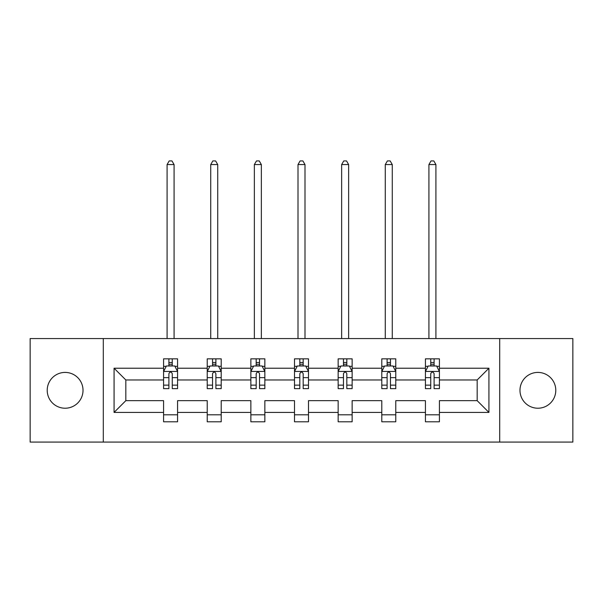 <?xml version="1.0" encoding="UTF-8"?>
<svg xmlns="http://www.w3.org/2000/svg" width="603" height="603" viewBox="0 0 603 603"><rect width="100%" height="100%" fill="white"/><g stroke="black" fill="none" stroke-linecap="round" stroke-linejoin="round"><path stroke-width="0.9" d="M537.884 372.413A17.902 17.902 0 0 0 519.982 390.322A17.902 17.902 0 0 0 537.884 408.223A17.902 17.902 0 0 0 555.785 390.322A17.902 17.902 0 0 0 537.884 372.413M65.116 372.413A17.902 17.902 0 0 0 47.215 390.322A17.902 17.902 0 0 0 65.116 408.223A17.902 17.902 0 0 0 83.018 390.322A17.902 17.902 0 0 0 65.116 372.413M499.699 442.067L572.85 442.067L572.85 338.569L499.699 338.569L499.699 442.067L103.301 442.067L103.301 338.569L30.15 338.569L30.15 442.067L103.301 442.067M439.414 412.414L439.414 400.671L477.177 400.671L488.927 412.414L439.414 412.414L439.414 421.791L425.424 421.791L425.424 412.414L395.772 412.414L395.772 421.791L381.789 421.791L381.789 412.414L352.137 412.414L352.137 421.791L338.147 421.791L338.147 412.414L308.495 412.414L308.495 421.791L294.505 421.791L294.505 412.414L264.853 412.414L264.853 421.791L250.863 421.791L250.863 412.414L221.211 412.414L221.211 421.791L207.228 421.791L207.228 412.414L177.576 412.414L177.576 421.791L163.586 421.791L163.586 412.414L114.073 412.414L114.073 368.222L163.586 368.222L163.586 358.845L177.576 358.845L177.576 368.222L207.228 368.222L207.228 358.845L221.211 358.845L221.211 368.222L250.863 368.222L250.863 358.845L264.853 358.845L264.853 368.222L294.505 368.222L294.505 358.845L308.495 358.845L308.495 368.222L338.147 368.222L338.147 358.845L352.137 358.845L352.137 368.222L381.789 368.222L381.789 358.845L395.772 358.845L395.772 368.222L425.424 368.222L425.424 358.845L439.414 358.845L439.414 368.222L488.927 368.222L488.927 412.414M499.699 338.569L103.301 338.569M425.424 368.222L425.424 379.965L395.772 379.965L395.772 368.222M395.772 412.414L395.772 400.671L425.424 400.671L425.424 412.414M381.789 368.222L381.789 379.965L352.137 379.965L352.137 368.222M352.137 412.414L352.137 400.671L381.789 400.671L381.789 412.414M338.147 368.222L338.147 379.965L308.495 379.965L308.495 368.222M308.495 412.414L308.495 400.671L338.147 400.671L338.147 412.414M294.505 368.222L294.505 379.965L264.853 379.965L264.853 368.222M264.853 412.414L264.853 400.671L294.505 400.671L294.505 412.414M250.863 368.222L250.863 379.965L221.211 379.965L221.211 368.222M221.211 412.414L221.211 400.671L250.863 400.671L250.863 412.414M207.228 368.222L207.228 379.965L177.576 379.965L177.576 368.222M177.576 412.414L177.576 400.671L207.228 400.671L207.228 412.414M163.586 368.222L163.586 379.965L125.823 379.965L125.823 400.671L163.586 400.671L163.586 412.414M114.073 368.222L125.823 379.965M477.177 400.671L477.177 379.965L439.414 379.965L439.414 368.222M430.738 365.84L434.1 365.84M387.103 365.84L390.458 365.84M343.461 365.84L346.815 365.84M299.819 365.84L303.181 365.84M256.185 365.84L259.539 365.84M212.542 365.84L215.897 365.84M168.9 365.84L172.262 365.84M163.586 414.796L177.576 414.796M207.228 414.796L221.211 414.796M250.863 414.796L264.853 414.796M294.505 414.796L308.495 414.796M338.147 414.796L352.137 414.796M381.789 414.796L395.772 414.796M425.424 414.796L439.414 414.796M125.823 400.671L114.073 412.414M488.927 368.222L477.177 379.965M172.262 362.486L168.9 362.486M166.217 366.315L163.586 366.315L163.586 358.845L168.9 358.845L168.9 365.983M163.586 385.136L163.586 388.641L168.9 388.641L168.9 385.136L163.586 385.136L163.586 379.965M177.576 379.965L177.576 388.641L172.262 388.641L172.262 373.672C171.139 371.516 170.023 371.516 168.9 373.672L168.9 385.136M174.945 366.315L177.576 366.315L177.576 358.845L172.262 358.845L172.262 365.983M177.576 371.576L174.78 365.983L166.383 365.983L163.586 371.576M174.079 338.569L174.079 164.566L167.084 164.566L167.084 338.569M167.084 164.566L169.179 160.933L171.976 160.933L174.079 164.566M215.897 362.486L212.542 362.486M209.859 366.315L207.228 366.315L207.228 358.845L212.542 358.845L212.542 365.983M207.228 385.136L207.228 388.641L212.542 388.641L212.542 385.136L207.228 385.136L207.228 379.965M221.211 379.965L221.211 388.641L215.897 388.641L215.897 373.672C214.781 371.516 213.666 371.516 212.542 373.672L212.542 385.136M218.588 366.315L221.211 366.315L221.211 358.845L215.897 358.845L215.897 365.983M221.211 371.576L218.414 365.983L210.025 365.983L207.228 371.576M217.721 338.569L217.721 164.566L210.726 164.566L210.726 338.569M210.726 164.566L212.821 160.933L215.618 160.933L217.721 164.566M259.539 362.486L256.185 362.486M253.494 366.315L250.863 366.315L250.863 358.845L256.185 358.845L256.185 365.983M250.863 385.136L250.863 388.641L256.185 388.641L256.185 385.136L250.863 385.136L250.863 379.965M264.853 379.965L264.853 388.641L259.539 388.641L259.539 373.672C258.423 371.516 257.3 371.516 256.185 373.672L256.185 385.136M262.222 366.315L264.853 366.315L264.853 358.845L259.539 358.845L259.539 365.983M264.853 371.576L262.056 365.983L253.667 365.983L250.863 371.576M261.355 338.569L261.355 164.566L254.36 164.566L254.36 338.569M254.36 164.566L256.463 160.933L259.26 160.933L261.355 164.566M303.181 362.486L299.819 362.486M297.136 366.315L294.505 366.315L294.505 358.845L299.819 358.845L299.819 365.983M294.505 385.136L294.505 388.641L299.819 388.641L299.819 385.136L294.505 385.136L294.505 379.965M308.495 379.965L308.495 388.641L303.181 388.641L303.181 373.672C302.058 371.516 300.942 371.516 299.819 373.672L299.819 385.136M305.864 366.315L308.495 366.315L308.495 358.845L303.181 358.845L303.181 365.983M308.495 371.576L305.698 365.983L297.302 365.983L294.505 371.576M304.997 338.569L304.997 164.566L298.003 164.566L298.003 338.569M298.003 164.566L300.098 160.933L302.902 160.933L304.997 164.566M346.815 362.486L343.461 362.486M340.778 366.315L338.147 366.315L338.147 358.845L343.461 358.845L343.461 365.983M338.147 385.136L338.147 388.641L343.461 388.641L343.461 385.136L338.147 385.136L338.147 379.965M352.137 379.965L352.137 388.641L346.815 388.641L346.815 373.672C345.7 371.516 344.584 371.516 343.461 373.672L343.461 385.136M349.506 366.315L352.137 366.315L352.137 358.845L346.815 358.845L346.815 365.983M352.137 371.576L349.333 365.983L340.944 365.983L338.147 371.576M348.64 338.569L348.64 164.566L341.645 164.566L341.645 338.569M341.645 164.566L343.74 160.933L346.537 160.933L348.64 164.566M390.458 362.486L387.103 362.486M384.413 366.315L381.789 366.315L381.789 358.845L387.103 358.845L387.103 365.983M381.789 385.136L381.789 388.641L387.103 388.641L387.103 385.136L381.789 385.136L381.789 379.965M395.772 379.965L395.772 388.641L390.458 388.641L390.458 373.672C389.342 371.516 388.219 371.516 387.103 373.672L387.103 385.136M393.141 366.315L395.772 366.315L395.772 358.845L390.458 358.845L390.458 365.983M395.772 371.576L392.975 365.983L384.586 365.983L381.789 371.576M392.274 338.569L392.274 164.566L385.279 164.566L385.279 338.569M385.279 164.566L387.382 160.933L390.179 160.933L392.274 164.566M434.1 362.486L430.738 362.486M428.055 366.315L425.424 366.315L425.424 358.845L430.738 358.845L430.738 365.983M425.424 385.136L425.424 388.641L430.738 388.641L430.738 385.136L425.424 385.136L425.424 379.965M439.414 379.965L439.414 388.641L434.1 388.641L434.1 373.672C432.977 371.516 431.861 371.516 430.738 373.672L430.738 385.136M436.783 366.315L439.414 366.315L439.414 358.845L434.1 358.845L434.1 365.983M439.414 371.576L436.617 365.983L428.22 365.983L425.424 371.576M435.916 338.569L435.916 164.566L428.921 164.566L428.921 338.569M428.921 164.566L431.024 160.933L433.821 160.933L435.916 164.566M177.501 371.433L163.654 371.433M177.576 385.136L172.262 385.136M168.9 377.636L163.586 377.636M177.576 377.636L172.262 377.636M172.262 364.265L168.9 364.265M221.143 371.433L207.296 371.433M221.211 385.136L215.897 385.136M212.542 377.636L207.228 377.636M221.211 377.636L215.897 377.636M215.897 364.265L212.542 364.265M264.785 371.433L250.938 371.433M264.853 385.136L259.539 385.136M256.185 377.636L250.863 377.636M264.853 377.636L259.539 377.636M259.539 364.265L256.185 364.265M308.427 371.433L294.573 371.433M308.495 385.136L303.181 385.136M299.819 377.636L294.505 377.636M308.495 377.636L303.181 377.636M303.181 364.265L299.819 364.265M352.062 371.433L338.215 371.433M352.137 385.136L346.815 385.136M343.461 377.636L338.147 377.636M352.137 377.636L346.815 377.636M346.815 364.265L343.461 364.265M395.704 371.433L381.857 371.433M395.772 385.136L390.458 385.136M387.103 377.636L381.789 377.636M395.772 377.636L390.458 377.636M390.458 364.265L387.103 364.265M439.346 371.433L425.499 371.433M439.414 385.136L434.1 385.136M430.738 377.636L425.424 377.636M439.414 377.636L434.1 377.636M434.1 364.265L430.738 364.265"/></g></svg>

